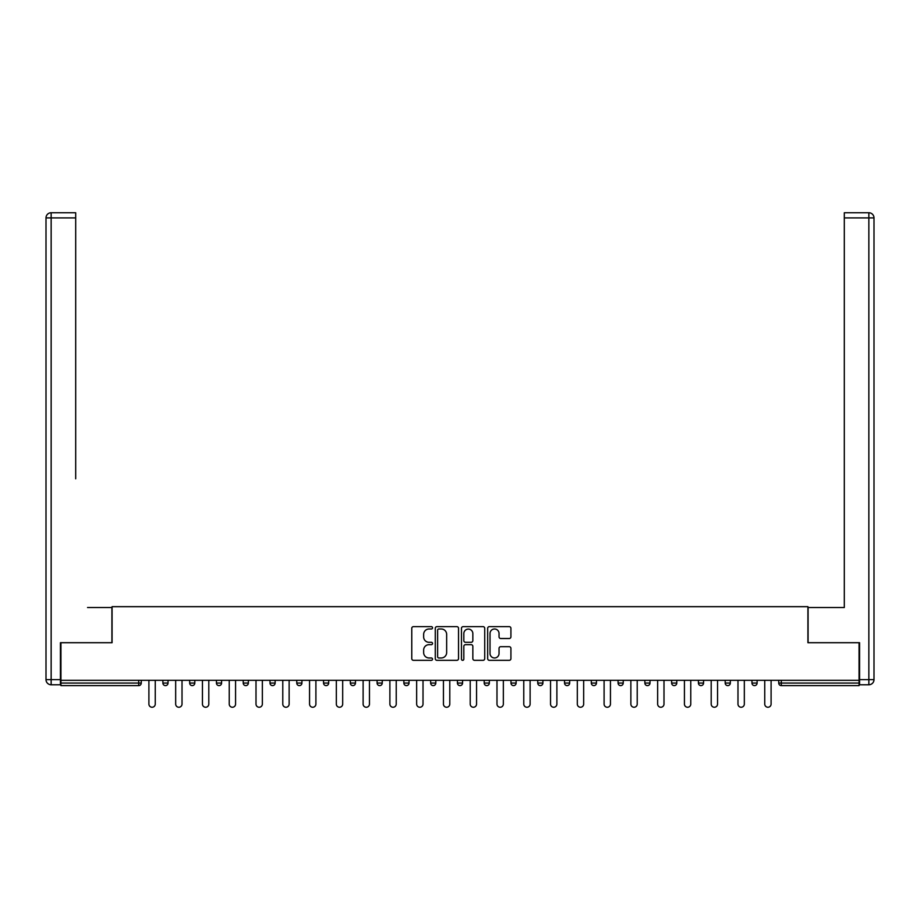 <?xml version="1.0" encoding="UTF-8"?>
<svg xmlns="http://www.w3.org/2000/svg" width="920" height="920" viewBox="0 0 920 920"><rect width="100%" height="100%" fill="white"/><g stroke="black" fill="none" stroke-linecap="round" stroke-linejoin="round"><path stroke-width="1.38" d="M432.538 627.819A1.184 1.184 0 0 0 431.353 626.635L413.459 626.635A1.69 1.69 0 0 0 411.769 628.325L411.769 658.651A1.69 1.69 0 0 0 413.459 660.33L431.353 660.33A1.184 1.184 0 0 0 432.538 659.157A1.184 1.184 0 0 0 431.353 657.972L429.042 657.972A5.394 5.394 0 0 1 423.648 652.579L423.648 650.06A5.394 5.394 0 0 1 429.042 644.667L431.353 644.667A1.184 1.184 0 0 0 432.538 643.482A1.184 1.184 0 0 0 431.353 642.309L429.042 642.309A5.394 5.394 0 0 1 423.648 636.916L423.648 634.386A5.394 5.394 0 0 1 429.042 628.992L431.353 628.992A1.184 1.184 0 0 0 432.538 627.819M509.243 638.514A1.69 1.69 0 0 0 510.922 636.835L510.922 628.325A1.69 1.69 0 0 0 509.243 626.635L489.359 626.635A1.69 1.69 0 0 0 487.669 628.325L487.669 658.651A1.69 1.69 0 0 0 489.359 660.33L509.243 660.33A1.69 1.69 0 0 0 510.922 658.651L510.922 648.37A1.69 1.69 0 0 0 509.243 646.691L500.733 646.691A1.69 1.69 0 0 0 499.042 648.37L499.042 653.464A4.508 4.508 0 0 1 494.534 657.972A4.508 4.508 0 0 1 490.026 653.464L490.026 633.5A4.508 4.508 0 0 1 494.534 628.992A4.508 4.508 0 0 1 499.042 633.5L499.042 636.835A1.69 1.69 0 0 0 500.733 638.514L509.243 638.514M60.938 680.306L60.938 642.712L112.079 642.712L112.079 606.671L807.921 606.671L807.921 642.712L859.061 642.712L859.061 680.306L60.938 680.306L60.938 683.054L138.69 683.054L138.69 680.306M458.528 628.325A1.69 1.69 0 0 0 456.837 626.635L436.966 626.635A1.69 1.69 0 0 0 435.275 628.325L435.275 658.651A1.69 1.69 0 0 0 436.966 660.33L456.837 660.33A1.69 1.69 0 0 0 458.528 658.651L458.528 628.325M463.162 626.635L483.034 626.635A1.69 1.69 0 0 1 484.725 628.325L484.725 658.651A1.69 1.69 0 0 1 483.034 660.33L474.536 660.33A1.69 1.69 0 0 1 472.845 658.651L472.845 646.346A1.69 1.69 0 0 0 471.166 644.667L465.52 644.667A1.69 1.69 0 0 0 463.829 646.346L463.829 659.157A1.184 1.184 0 0 1 462.656 660.33A1.184 1.184 0 0 1 461.472 659.157L461.472 628.325A1.69 1.69 0 0 1 463.162 626.635M138.69 685.619A2.576 2.576 0 0 0 141.266 683.054L138.69 683.054L138.69 685.619A2.576 2.576 0 0 0 141.266 683.054L141.266 680.306L141.266 683.054A2.576 2.576 0 0 1 138.69 685.619L60.938 685.619L60.938 683.054M859.061 680.306L859.061 685.619L781.31 685.619A2.576 2.576 0 0 1 778.734 683.054L778.734 680.306L778.734 683.054L859.061 683.054M162.886 680.306L162.886 683.054L162.886 680.306M165.462 685.619A2.576 2.576 0 0 1 162.886 683.054A2.576 2.576 0 0 0 165.462 685.619A2.576 2.576 0 0 0 168.038 683.054L168.038 680.306L168.038 683.054A2.576 2.576 0 0 1 165.462 685.619A2.576 2.576 0 0 1 162.886 683.054L168.038 683.054A2.576 2.576 0 0 1 165.462 685.619M189.669 680.306L189.669 683.054L189.669 680.306M194.81 680.306L194.81 683.054L194.81 680.306M216.441 680.306L216.441 683.054L216.441 680.306M221.593 680.306L221.593 683.054L221.593 680.306M243.213 680.306L243.213 683.054L243.213 680.306M248.365 680.306L248.365 683.054A2.576 2.576 0 0 1 245.789 685.619A2.576 2.576 0 0 1 243.213 683.054A2.576 2.576 0 0 0 245.789 685.619A2.576 2.576 0 0 0 248.365 683.054A2.576 2.576 0 0 1 245.789 685.619A2.576 2.576 0 0 1 243.213 683.054L248.365 683.054M269.997 683.054A2.576 2.576 0 0 0 272.561 685.619A2.576 2.576 0 0 0 275.137 683.054L275.137 680.306L275.137 683.054L269.997 683.054A2.576 2.576 0 0 0 272.561 685.619A2.576 2.576 0 0 1 269.997 683.054L269.997 680.306M296.769 680.306L296.769 683.054L296.769 680.306M301.921 680.306L301.921 683.054A2.576 2.576 0 0 1 299.345 685.619A2.576 2.576 0 0 1 296.769 683.054L301.921 683.054A2.576 2.576 0 0 1 299.345 685.619M323.541 680.306L323.541 683.054L323.541 680.306M328.693 680.306L328.693 683.054A2.576 2.576 0 0 1 326.117 685.619A2.576 2.576 0 0 1 323.541 683.054L328.693 683.054A2.576 2.576 0 0 1 326.117 685.619M350.324 680.306L350.324 683.054L350.324 680.306M355.465 680.306L355.465 683.054A2.576 2.576 0 0 1 352.9 685.619A2.576 2.576 0 0 1 350.324 683.054L355.465 683.054A2.576 2.576 0 0 1 352.9 685.619M382.248 680.306L382.248 683.054L377.096 683.054A2.576 2.576 0 0 0 379.672 685.619A2.576 2.576 0 0 1 377.096 683.054L377.096 680.306M403.868 680.306L403.868 683.054L403.868 680.306M409.02 680.306L409.02 683.054L409.02 680.306M430.652 680.306L430.652 683.054L430.652 680.306M435.804 680.306L435.804 683.054L435.804 680.306M457.424 680.306L457.424 683.054L457.424 680.306M462.576 680.306L462.576 683.054L462.576 680.306M484.196 680.306L484.196 683.054L484.196 680.306M489.348 680.306L489.348 683.054L489.348 680.306M516.131 680.306L516.131 683.054A2.576 2.576 0 0 1 513.555 685.619A2.576 2.576 0 0 1 510.979 683.054L510.979 680.306M542.903 680.306L542.903 683.054A2.576 2.576 0 0 1 540.327 685.619A2.576 2.576 0 0 1 537.751 683.054L537.751 680.306M569.675 680.306L569.675 683.054A2.576 2.576 0 0 1 567.099 685.619A2.576 2.576 0 0 1 564.535 683.054L564.535 680.306M596.459 680.306L596.459 683.054A2.576 2.576 0 0 1 593.883 685.619A2.576 2.576 0 0 1 591.307 683.054L591.307 680.306M620.655 685.619A2.576 2.576 0 0 0 623.231 683.054L623.231 680.306L623.231 683.054A2.576 2.576 0 0 1 620.655 685.619A2.576 2.576 0 0 1 618.079 683.054L618.079 680.306M650.003 680.306L650.003 683.054A2.576 2.576 0 0 1 647.438 685.619A2.576 2.576 0 0 1 644.862 683.054L644.862 680.306M671.634 680.306L671.634 683.054L671.634 680.306M676.786 680.306L676.786 683.054A2.576 2.576 0 0 1 674.21 685.619A2.576 2.576 0 0 1 671.634 683.054L676.786 683.054A2.576 2.576 0 0 1 674.21 685.619M700.982 685.619A2.576 2.576 0 0 0 703.558 683.054L703.558 680.306L703.558 683.054A2.576 2.576 0 0 1 700.982 685.619A2.576 2.576 0 0 1 698.406 683.054L698.406 680.306M725.19 680.306L725.19 683.054L725.19 680.306M730.331 680.306L730.331 683.054A2.576 2.576 0 0 1 727.766 685.619A2.576 2.576 0 0 1 725.19 683.054L730.331 683.054A2.576 2.576 0 0 1 727.766 685.619A2.576 2.576 0 0 0 730.331 683.054M751.962 683.054A2.576 2.576 0 0 0 754.538 685.619A2.576 2.576 0 0 0 757.114 683.054L757.114 680.306L757.114 683.054L751.962 683.054A2.576 2.576 0 0 0 754.538 685.619A2.576 2.576 0 0 1 751.962 683.054L751.962 680.306M192.234 685.619A2.576 2.576 0 0 1 189.669 683.054A2.576 2.576 0 0 0 192.234 685.619A2.576 2.576 0 0 0 194.81 683.054A2.576 2.576 0 0 1 192.234 685.619A2.576 2.576 0 0 1 189.669 683.054L194.81 683.054A2.576 2.576 0 0 1 192.234 685.619M219.017 685.619A2.576 2.576 0 0 1 216.441 683.054A2.576 2.576 0 0 0 219.017 685.619A2.576 2.576 0 0 0 221.593 683.054A2.576 2.576 0 0 1 219.017 685.619A2.576 2.576 0 0 1 216.441 683.054L221.593 683.054A2.576 2.576 0 0 1 219.017 685.619M379.672 685.619A2.576 2.576 0 0 0 382.248 683.054A2.576 2.576 0 0 1 379.672 685.619A2.576 2.576 0 0 1 377.096 683.054M406.444 685.619A2.576 2.576 0 0 1 403.868 683.054A2.576 2.576 0 0 0 406.444 685.619A2.576 2.576 0 0 0 409.02 683.054A2.576 2.576 0 0 1 406.444 685.619A2.576 2.576 0 0 1 403.868 683.054L409.02 683.054M433.228 685.619A2.576 2.576 0 0 1 430.652 683.054L435.804 683.054A2.576 2.576 0 0 1 433.228 685.619A2.576 2.576 0 0 0 435.804 683.054M460 685.619A2.576 2.576 0 0 1 457.424 683.054L462.576 683.054A2.576 2.576 0 0 1 460 685.619A2.576 2.576 0 0 0 462.576 683.054A2.576 2.576 0 0 1 460 685.619M486.772 685.619A2.576 2.576 0 0 1 484.196 683.054A2.576 2.576 0 0 0 486.772 685.619A2.576 2.576 0 0 0 489.348 683.054A2.576 2.576 0 0 1 486.772 685.619A2.576 2.576 0 0 1 484.196 683.054L489.348 683.054M438.817 628.992A1.184 1.184 0 0 0 437.632 630.177L437.632 656.799A1.184 1.184 0 0 0 438.817 657.972L441.255 657.972A5.394 5.394 0 0 0 446.648 652.579L446.648 634.386A5.394 5.394 0 0 0 441.255 628.992L438.817 628.992M472.845 633.592A4.508 4.508 0 0 0 468.337 629.084A4.508 4.508 0 0 0 463.829 633.592L463.829 640.619A1.69 1.69 0 0 0 465.52 642.309L471.166 642.309A1.69 1.69 0 0 0 472.845 640.619L472.845 633.592M148.902 680.306L148.902 704.076A3.174 3.174 0 0 0 152.076 707.25A3.174 3.174 0 0 0 155.25 704.076L155.25 680.306M175.674 680.306L175.674 704.076A3.174 3.174 0 0 0 178.848 707.25A3.174 3.174 0 0 0 182.022 704.076L182.022 680.306M202.446 680.306L202.446 704.076A3.174 3.174 0 0 0 205.631 707.25A3.174 3.174 0 0 0 208.805 704.076L208.805 680.306M229.23 680.306L229.23 704.076A3.174 3.174 0 0 0 232.403 707.25A3.174 3.174 0 0 0 235.577 704.076L235.577 680.306M256.002 680.306L256.002 704.076A3.174 3.174 0 0 0 259.175 707.25A3.174 3.174 0 0 0 262.349 704.076L262.349 680.306M282.785 680.306L282.785 704.076A3.174 3.174 0 0 0 285.959 707.25A3.174 3.174 0 0 0 289.133 704.076L289.133 680.306M46 217.902A5.152 5.152 0 0 1 51.152 212.75A5.152 5.152 0 0 0 46 217.902L46 679.615L46 217.902L51.152 217.902L51.152 212.75L75.693 212.75L75.693 217.902L51.152 217.902L51.152 679.615L60.421 679.615L60.421 642.712L111.906 642.712L111.906 607.522L87.538 607.522M75.693 217.902L75.693 478.791M60.421 679.615L60.421 684.768L51.152 684.768A5.152 5.152 0 0 1 46 679.615L51.152 679.615L51.152 684.768M832.462 607.522L844.307 607.522L844.307 212.75L868.848 212.75A5.152 5.152 0 0 1 874 217.902L874 679.615A5.152 5.152 0 0 1 868.848 684.768L859.579 684.768L859.579 642.712L808.093 642.712L808.093 607.522L844.307 607.522L844.307 478.791M859.579 679.615L868.848 679.615L868.848 217.902L874 217.902A5.152 5.152 0 0 0 868.848 212.75A5.152 5.152 0 0 1 874 217.902A5.152 5.152 0 0 0 868.848 212.75L868.848 217.902L844.307 217.902M309.557 680.306L309.557 704.076A3.174 3.174 0 0 0 312.731 707.25A3.174 3.174 0 0 0 315.905 704.076L315.905 680.306M336.329 680.306L336.329 704.076A3.174 3.174 0 0 0 339.503 707.25A3.174 3.174 0 0 0 342.688 704.076L342.688 680.306M363.112 680.306L363.112 704.076A3.174 3.174 0 0 0 366.286 707.25A3.174 3.174 0 0 0 369.46 704.076L369.46 680.306M389.884 680.306L389.884 704.076A3.174 3.174 0 0 0 393.058 707.25A3.174 3.174 0 0 0 396.232 704.076L396.232 680.306M416.656 680.306L416.656 704.076A3.174 3.174 0 0 0 419.83 707.25A3.174 3.174 0 0 0 423.016 704.076L423.016 680.306M443.44 680.306L443.44 704.076A3.174 3.174 0 0 0 446.614 707.25A3.174 3.174 0 0 0 449.788 704.076L449.788 680.306M470.212 680.306L470.212 704.076A3.174 3.174 0 0 0 473.386 707.25A3.174 3.174 0 0 0 476.56 704.076L476.56 680.306M496.984 680.306L496.984 704.076A3.174 3.174 0 0 0 500.169 707.25A3.174 3.174 0 0 0 503.343 704.076L503.343 680.306M523.767 680.306L523.767 704.076A3.174 3.174 0 0 0 526.941 707.25A3.174 3.174 0 0 0 530.115 704.076L530.115 680.306M550.539 680.306L550.539 704.076A3.174 3.174 0 0 0 553.713 707.25A3.174 3.174 0 0 0 556.887 704.076L556.887 680.306M577.311 680.306L577.311 704.076A3.174 3.174 0 0 0 580.497 707.25A3.174 3.174 0 0 0 583.671 704.076L583.671 680.306M604.095 680.306L604.095 704.076A3.174 3.174 0 0 0 607.269 707.25A3.174 3.174 0 0 0 610.443 704.076L610.443 680.306M630.867 680.306L630.867 704.076A3.174 3.174 0 0 0 634.041 707.25A3.174 3.174 0 0 0 637.215 704.076L637.215 680.306M657.65 680.306L657.65 704.076A3.174 3.174 0 0 0 660.824 707.25A3.174 3.174 0 0 0 663.998 704.076L663.998 680.306M684.422 680.306L684.422 704.076A3.174 3.174 0 0 0 687.596 707.25A3.174 3.174 0 0 0 690.77 704.076L690.77 680.306M711.194 680.306L711.194 704.076A3.174 3.174 0 0 0 714.369 707.25A3.174 3.174 0 0 0 717.554 704.076L717.554 680.306M737.978 680.306L737.978 704.076A3.174 3.174 0 0 0 741.152 707.25A3.174 3.174 0 0 0 744.326 704.076L744.326 680.306M764.75 680.306L764.75 704.076A3.174 3.174 0 0 0 767.924 707.25A3.174 3.174 0 0 0 771.098 704.076L771.098 680.306M781.31 680.306L781.31 685.619M272.561 685.619A2.576 2.576 0 0 0 275.137 683.054M513.555 685.619A2.576 2.576 0 0 0 516.131 683.054L510.979 683.054M540.327 685.619A2.576 2.576 0 0 0 542.903 683.054L537.751 683.054M567.099 685.619A2.576 2.576 0 0 0 569.675 683.054L564.535 683.054M593.883 685.619A2.576 2.576 0 0 0 596.459 683.054L591.307 683.054M623.231 683.054L618.079 683.054M647.438 685.619A2.576 2.576 0 0 0 650.003 683.054L644.862 683.054M703.558 683.054L698.406 683.054M754.538 685.619A2.576 2.576 0 0 0 757.114 683.054M874 679.615L868.848 679.615L868.848 684.768"/></g></svg>
